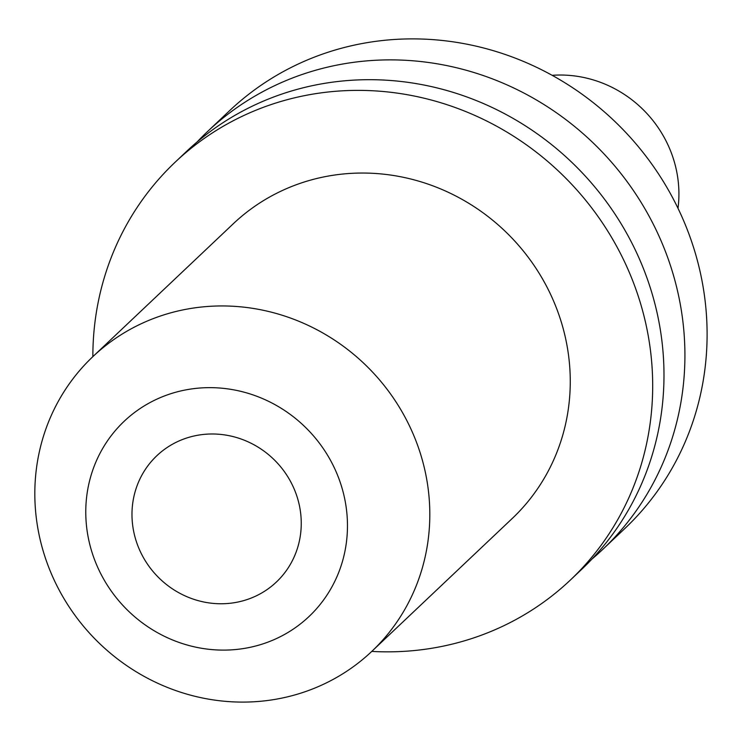 <?xml version="1.0" encoding="UTF-8"?>
<svg xmlns="http://www.w3.org/2000/svg" width="741" height="741" viewBox="0 0 741 741"><rect width="100%" height="100%" fill="white"/><g stroke="black" fill="none" stroke-linecap="round" stroke-linejoin="round"><path stroke-width="1.11" d="M292.352 485.003A86.956 82.51 46.6 0 1 276.384 582.037A86.956 82.51 46.6 0 1 140.883 552.749A86.956 82.51 46.6 0 1 156.851 455.715A86.956 82.51 46.6 0 1 292.352 485.003M99.535 571.246A134.436 127.563 46.6 0 1 158.194 398.547A134.436 127.563 46.6 0 1 333.7 466.506A134.436 127.563 46.6 0 1 275.05 639.205A134.436 127.563 46.6 0 1 99.535 571.246M55.603 583.065A202.904 192.53 46.6 0 1 92.857 356.643A202.904 192.53 46.6 0 1 409.032 424.973A202.904 192.53 46.6 0 1 371.778 651.404A202.904 192.53 46.6 0 1 55.603 583.065M371.778 651.404L512.226 518.496A202.904 192.53 -133.4 0 0 549.489 292.074A202.904 192.53 -133.4 0 0 233.313 223.736L92.857 356.643A287.582 272.883 46.6 0 1 175.108 162.233A287.582 272.883 46.6 0 1 623.237 259.081A287.582 272.883 46.6 0 1 570.431 579.999A287.582 272.883 46.6 0 1 371.769 651.413M197.152 141.92A287.582 272.883 46.6 0 1 207.341 131.731A287.582 272.883 46.6 0 1 655.47 228.58A287.582 272.883 46.6 0 1 602.665 549.498A287.582 272.883 46.6 0 1 591.92 559.112M207.341 131.731L229.534 110.733A287.582 272.883 46.6 0 1 677.654 207.591A287.582 272.883 46.6 0 1 624.848 528.509L602.665 549.498M175.108 162.233L186.417 151.535A287.582 272.883 46.6 0 1 634.537 248.392A287.582 272.883 46.6 0 1 581.731 569.31L570.431 579.999M552.165 75.323A115.828 109.909 46.6 0 1 667.057 142.976A115.828 109.909 46.6 0 1 678.006 208.314"/></g></svg>
